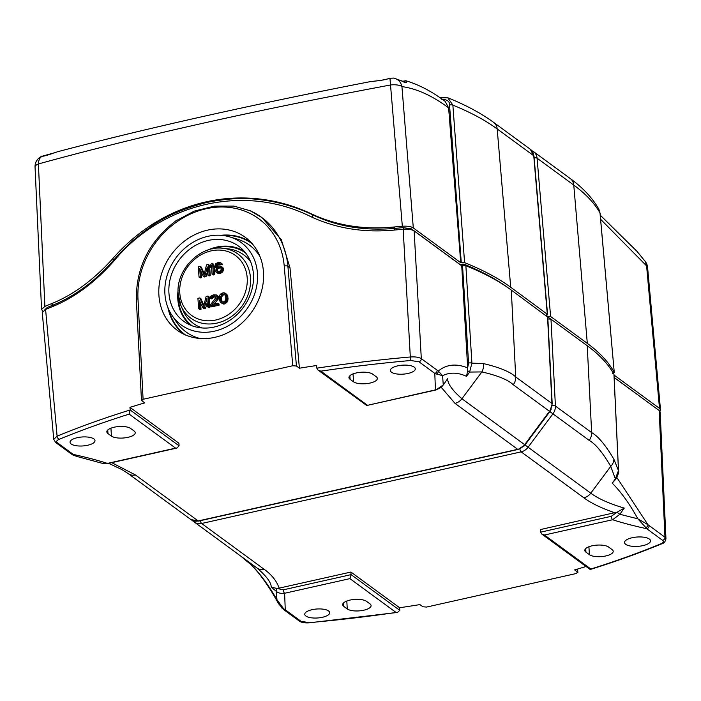 <?xml version="1.0" encoding="UTF-8"?>
<svg xmlns="http://www.w3.org/2000/svg" width="701" height="701" viewBox="0 0 701 701"><rect width="100%" height="100%" fill="white"/><g stroke="black" fill="none" stroke-linecap="round" stroke-linejoin="round"><path stroke-width="1.05" d="M316.791 368.165A574.066 206.629 -3.9 0 1 410.313 356.984L410.707 360.507A571.289 205.63 -3.9 0 0 320.874 371.153L318.079 370.093L316.791 368.139L316.589 365.519A574.119 206.655 176.1 0 0 299.423 368.209L296.435 366.018L292.755 365.738L143.092 399.29L141.725 400.7L144.713 402.891A574.119 206.655 176.1 0 0 129.957 407.351L178.913 443.234L179.088 445.818L177.002 448.035L175.592 448.123L129.194 414.125A571.289 205.63 176.1 0 0 59.199 439.308C56.65 440.456 56.062 441.63 57.447 442.813L73.281 454.414C86.731 457.376 98.114 460.373 107.428 463.405L102.355 463.335L76.593 456.369M130.658 428.469A12.495 4.495 176.1 0 0 116.532 426.786A12.495 4.495 176.1 0 0 106.841 431.851A12.495 4.495 176.1 0 0 107.963 433.56L111.415 436.083A12.495 4.495 176.1 0 0 125.584 437.766A12.495 4.495 176.1 0 0 135.232 432.675A12.495 4.495 176.1 0 0 134.11 431.001L130.658 428.469M87.695 445.258A12.495 4.495 -3.9 0 1 70.047 442.296A12.495 4.495 -3.9 0 1 77.338 437.669A12.495 4.495 -3.9 0 1 94.986 440.596A12.495 4.495 -3.9 0 1 87.695 445.258M443.356 384.919L447.624 378.645L443.356 384.919L435.873 390.001A2.778 1.016 -102.6 0 1 435.435 389.879L434.795 373.37L442.576 375.701L443.269 384.849C441.928 387.075 439.317 388.757 435.435 389.879L366.728 405.502L318.088 370.093M350.079 379.285L353.532 381.808A12.495 4.495 176.1 0 0 367.701 383.491A12.495 4.495 176.1 0 0 377.348 378.4A12.495 4.495 176.1 0 0 376.227 376.726L372.774 374.194A12.495 4.495 176.1 0 0 358.649 372.511A12.495 4.495 176.1 0 0 348.958 377.576A12.495 4.495 176.1 0 0 350.079 379.285L349.869 375.727M408 373.458A12.495 4.495 -3.9 0 1 390.352 370.496A12.495 4.495 -3.9 0 1 397.642 365.869A12.495 4.495 -3.9 0 1 415.29 368.796A12.495 4.495 -3.9 0 1 408 373.458M540.602 532.155L611.29 516.313L617.283 512.098L540.427 529.57L540.602 532.155L541.829 534.083L544.458 535.021L590.855 569.028A571.289 205.63 176.1 0 0 660.85 543.836C663.4 542.688 663.987 541.523 662.603 540.34L646.769 528.729C633.336 525.776 621.953 522.78 612.621 519.739L619.877 514.289L624.249 508.094C609.563 503.765 598.409 498.797 590.785 493.18L528.081 447.229A11.111 9.534 -53.8 0 1 521.15 451.856L583.854 497.815A11.111 9.534 -53.8 0 0 590.785 493.18L610.746 466.367L615.364 478.897L618.475 470.555L613.936 374.264A370.89 133.505 176.1 0 0 587.228 345.724L591.653 432.596C598.137 436.206 605.55 445.074 613.874 459.208A11.111 9.236 153.2 0 1 610.746 466.367C602.667 452.531 595.482 443.873 589.19 440.394L552.94 413.835L528.081 447.229L525.023 444.951L549.882 411.557A8.333 7.15 -53.8 0 0 551.135 409.296M589.392 554.675A12.495 4.495 176.1 0 0 603.561 556.357A12.495 4.495 176.1 0 0 613.209 551.266A12.495 4.495 176.1 0 0 612.087 549.584L608.634 547.06A12.495 4.495 176.1 0 0 594.509 545.369A12.495 4.495 176.1 0 0 584.818 550.434A12.495 4.495 176.1 0 0 585.94 552.143L589.392 554.675L588.919 546.754M642.922 545.632A13.012 4.679 176.1 0 0 650.51 540.778A13.012 4.679 176.1 0 0 632.144 537.737A13.012 4.679 176.1 0 0 624.547 542.548A13.012 4.679 176.1 0 0 642.922 545.632M200.39 520.677A2.778 1.016 77.4 0 0 201.643 523.481L264.347 569.44C271.725 574.776 276.667 581.006 279.173 588.139L276.913 588.402L271.252 587.228L276.308 591.311C277.911 592.985 280.68 593.633 284.615 593.265L285.254 609.774L301.088 621.375L309.343 622.637A571.289 205.63 176.1 0 0 396.047 612.455L397.476 612.437L399.789 610.369L399.631 607.749A574.119 206.655 176.1 0 0 419.917 604.595L422.913 606.786L426.585 607.066L576.248 573.514L577.624 572.104L574.627 569.913A574.119 206.655 176.1 0 0 586.036 566.478M369.97 603.868L366.518 601.335A12.495 4.495 176.1 0 0 352.393 599.644A12.495 4.495 176.1 0 0 342.701 604.718A12.495 4.495 176.1 0 0 343.823 606.426L347.275 608.95A12.495 4.495 176.1 0 0 361.444 610.632A12.495 4.495 176.1 0 0 371.092 605.541A12.495 4.495 176.1 0 0 369.97 603.868M322.407 617.283A12.495 4.495 -3.9 0 1 304.76 614.321A12.495 4.495 -3.9 0 1 312.05 609.695A12.495 4.495 -3.9 0 1 329.698 612.621A12.495 4.495 -3.9 0 1 322.407 617.283M74.166 455.273A2.778 2.453 120 0 1 72.869 454.993L71.467 454.073A2.778 2.383 126.2 0 0 73.281 454.414L76.549 456.36L72.86 454.984M403.171 229.253L410.313 356.984C415.325 356.643 418.996 357.203 421.31 358.667L414.133 230.936C411.837 229.464 408.175 228.912 403.171 229.253A576.441 207.487 176.1 0 0 394.137 230.077C363.907 232.898 336.156 228.43 310.894 216.688C245.306 183.697 162.308 202.291 114.132 260.798C94.74 282.634 74.061 297.96 52.093 306.758A576.441 207.487 176.1 0 0 45.583 309.421L42.27 312.576M660.158 412.074L659.159 410.514L614.137 377.524M552.151 405.642A2.778 0.981 -2.9 0 1 555.411 406.037L550.986 319.165L587.228 345.724M550.986 319.165L547.306 318.885M547.788 317.124L511.292 290.074A370.89 133.505 176.1 0 0 465.867 265.732L461.731 265.819L467.672 367.701L468.566 363.039L462.529 265.635M414.133 230.936L461.731 265.819M403.014 81.185A1.113 0.946 63.4 0 0 402.689 81.263L405.8 80.729L406.387 82.543L393.752 78.091C398.115 79.09 400.849 81.929 401.945 86.6L413.301 227.93L460.723 262.691L448.622 107.875C432.359 95.757 416.806 88.659 401.945 86.6A11.111 4.188 175.4 0 0 390.93 84.917C255.541 110.18 138.027 136.52 38.406 163.955L44.882 306.381A577.764 207.96 -3.9 0 1 51.331 303.752C73.167 294.937 93.566 279.979 112.519 258.897L113.869 259.887C95.739 280.654 75.717 295.612 53.793 304.769L53.11 305.049A573.716 206.506 176.1 0 0 47.291 307.432L44.803 309.798M113.869 259.887L114.167 259.536C124.235 247.856 135.608 237.525 148.288 228.552C162.974 217.424 182.426 208.732 206.646 202.493C225.442 198.707 241.836 197.629 255.83 199.233C275.519 201.021 294.586 206.269 313.014 214.962L313.408 215.154C337.33 226.493 364.266 230.927 394.225 228.456L395.18 228.368L393.401 227.063A577.764 207.96 -3.9 0 1 402.33 226.248C407.334 225.906 410.996 226.467 413.301 227.93M614.129 377.436L656.96 408.902M550.574 318.955L547.761 316.887M395.18 228.368A573.716 206.506 176.1 0 1 403.241 227.632L411.469 228.894L460.207 264.619L463.887 264.128A367.972 132.454 -3.9 0 1 507.638 287.48M129.957 407.351L130.158 409.98A574.066 206.629 176.1 0 0 57.096 436.162L45.583 309.421M175.495 221.078L194.203 211.124L214.445 206.129L233.819 206.085L250.204 210.756L253.298 212.254A83.331 71.502 -53.8 0 1 261.604 217.38L250.204 210.756M299.423 368.209L289.995 267.808L281.276 239.523L261.78 217.503M410.707 360.507L418.961 361.769A2.778 2.383 126.2 0 0 421.31 358.667L438.291 371.022C446.458 364.336 456.255 363.302 467.69 367.92L467.672 367.701M436.373 374.08A2.778 2.445 119.8 0 0 438.291 371.022L442.576 375.701C449.902 372.117 457.867 372.327 466.489 376.341L469.609 372.065L471.904 363.136L465.867 265.732M468.566 363.039A2.778 0.946 -3.5 0 1 471.904 363.136L483.375 363.565C499.559 367.394 510.337 371.854 515.717 376.945L551.959 403.504L547.534 316.633M613.874 459.208L618.475 470.555A2.778 1.025 -2.7 0 1 618.527 470.739L613.988 374.439M616.871 477.521L647.952 524.681L637.857 518.828C629.612 503.835 621.051 491.936 612.183 483.129L615.364 478.897L615.776 479.212C618.229 474.586 619.149 471.764 618.527 470.739M660.85 543.836A2.778 1.761 67.6 0 0 661.726 543.818C663.9 543.433 665.302 541.742 665.95 538.762L664.951 537.229L647.952 524.681A2.778 2.305 -48.3 0 1 645.866 527.616L637.857 518.828L619.877 514.289L617.117 512.343M279.173 588.139L350.921 572.051L399.631 607.749M577.887 572.472L577.37 569.098M615.057 512.843C601.484 508.19 591.092 503.187 583.854 497.815M111.731 462.669L135.486 474.989L198.19 520.948L517.697 449.323L454.993 403.364L441.209 387.285M523.332 446.712A8.333 7.15 -53.8 0 0 525.023 444.951L461.924 398.738C452.399 390.422 447.632 383.727 447.624 378.645M615.776 479.212L612.183 483.129M649.117 525.627A2.778 2.383 -53.8 0 1 646.769 528.729L645.866 527.616M617.283 512.098L624.249 508.094M590.855 569.028L590.005 569.387L541.829 534.083M466.489 376.341L467.698 370.698L469.609 372.065L481.885 371.924L461.924 398.738A11.111 9.534 -53.8 0 1 454.993 403.364M467.698 370.698L467.69 367.92M483.375 363.565A11.111 9.218 99.5 0 1 481.885 371.924C497.57 375.508 508.023 379.784 513.246 384.735L552.94 413.835A11.111 9.534 126.2 0 0 555.411 406.037L591.653 432.596A11.111 9.534 126.1 0 1 589.19 440.394M276.913 588.402L283.283 589.839A2.778 1.016 77.4 0 0 284.615 593.265L349.904 578.632L351.096 574.636L350.921 572.051M277.105 588.56A2.778 1.428 129 0 0 276.308 591.311L276.948 599.732L283.651 608.818A2.778 2.305 131.5 0 1 282.091 608.337M283.651 608.818L285.254 609.774A2.778 2.383 126.2 0 1 283.432 609.423L299.274 621.033C301.377 622.558 304.751 623.154 309.413 622.821L309.343 622.637M241.188 556.41L247.138 561.527A2.778 1.455 -53 0 1 247.059 561.457L250.651 564.174C259.607 572.954 268.369 584.809 276.948 599.732L278.428 603.508C268.965 586.246 259.528 572.989 250.108 563.727M271.252 587.228C271.269 582.592 266.52 576.187 257.004 568.003L194.44 522.149M264.347 569.44A11.111 9.534 126.2 0 1 257.074 568.055L257.127 568.099M246.498 561.002L241.039 556.305M129.194 414.125L130.158 409.98L179.088 445.818M59.199 439.308A2.778 1.761 -112.4 0 1 57.096 436.162L53.758 439.352L55.633 442.462L71.467 454.073M263.471 272.032A57.578 49.403 126.2 0 1 236.132 327.7A57.578 49.403 126.2 0 1 179.535 331.81A57.578 49.403 126.2 0 1 158.917 295.463A57.578 49.403 126.2 0 1 188.981 237.954A57.578 49.403 126.2 0 1 247.497 239.094A57.578 49.403 126.2 0 1 263.471 272.032M257.46 273.372A50.954 43.725 126.2 0 1 225.661 327.192A50.954 43.725 126.2 0 1 172.017 315.406A50.954 43.725 126.2 0 1 164.928 294.122A50.954 43.725 126.2 0 1 229.586 236.859A50.954 43.725 126.2 0 1 257.46 273.372M253.438 274.275A46.529 39.922 126.2 0 1 231.348 319.262A46.529 39.922 126.2 0 1 185.616 322.583A46.529 39.922 126.2 0 1 168.95 293.22A46.529 39.922 126.2 0 1 193.248 246.743A46.529 39.922 126.2 0 1 240.531 247.663A46.529 39.922 126.2 0 1 253.438 274.275M183.636 334.097A56.939 48.86 126.2 0 1 167.925 307.625M250.914 242.309A56.939 48.86 -53.8 0 0 220.938 235.299M190.146 325.001A45.828 39.326 126.2 0 1 177.8 299.108A45.828 39.326 -53.8 0 1 178.098 290.091M244.193 251.256A45.828 39.326 -53.8 0 0 207.277 250.283M207.855 275.099L209.003 275.94L210.265 275.659L209.564 265.311L208.407 264.47L206.523 264.899L204 274.845L200.214 266.31L198.322 266.73L199.031 277.079L200.284 276.79L199.732 268.649L203.229 276.133L204.911 275.756L207.303 266.958L207.855 275.099L209.117 274.81L208.407 264.47M204.28 273.732L201.362 267.151L200.214 266.31M199.031 277.079L200.179 277.92L201.441 277.64L201.012 271.392M203.229 276.133L204.385 276.974L206.059 276.597L207.575 271.015M212.061 274.152L213.209 274.994L214.471 274.713L213.761 264.373L212.613 263.532L211.351 263.813L210.195 265.635L210.318 267.396L211.474 265.574L212.061 274.152L213.323 273.872L212.613 263.532M210.318 267.396L211.641 267.975M216.197 272.33L218.449 273.6L220.561 273.346L222.603 271.997L223.523 269.78L222.953 267.677L220.026 265.889L217.915 266.143L215.68 267.756L216.311 264.487L218.782 263.261L220.552 264.207L221.604 263.97L220.657 262.621L218.502 262.209L215.619 263.751L214.594 267.554L215.014 270.586L216.197 272.33L218.361 272.742L221.455 271.156L222.375 268.939L221.122 266.31M216.977 266.555L218.677 264.391L222.76 264.812L220.657 262.621M207.443 306.688L208.6 307.529L209.862 307.248L209.152 296.909L208.004 296.067L206.112 296.488L203.588 306.433L199.811 297.899L197.919 298.328L198.62 308.668L199.881 308.387L199.329 300.238L202.826 307.721L204.508 307.345L206.891 298.547L207.443 306.688L208.705 306.407L208.004 296.067M203.868 305.321L200.959 298.74L199.811 297.899M198.62 308.668L199.767 309.509L201.029 309.229L200.609 302.981M202.826 307.721L203.973 308.571L205.656 308.195L207.172 302.613M210.388 306.03L211.544 306.872L219.106 305.172L219.036 304.076L217.88 303.235L212 304.549L216.924 298.53L217.45 296.847L216.25 294.884L213.262 294.884L210.992 296.067L210.063 298.056L213.963 295.848L215.689 296.129L216.188 297.136L210.318 304.926L210.388 306.03L217.958 304.33L217.88 303.235M214.252 304.05L218.449 298.617L218.3 296.418L216.25 294.884M210.063 298.056L211.211 298.906L212.263 298.67L213.235 297.329L216.136 296.672M221.052 302.744L223.295 304.015L224.574 303.954L227.404 301.754L228.07 298.924L227.65 295.892L226.914 294.49L223.996 292.703L221.472 293.272L219.877 294.963L219.352 299.774L220.377 302.227L222.147 303.174L224.67 302.604L225.669 301.71L226.922 298.083L226.502 295.042L225.091 293.123M217.476 271.611L217.713 269.07L218.931 268.132L221.095 267.905M222.322 302.026L221.542 300.159L221.551 297.25L222.909 295.165L224.968 294.692M206.059 276.597L204.911 275.756M201.441 277.64L200.284 276.79M210.265 275.659L209.117 274.81M221.008 267.677L221.139 269.657L220.167 270.998L218.081 271.69L216.302 270.744L216.171 268.763L217.161 267.651L219.247 266.958L221.008 267.677M220.28 297.776L221.753 294.324L224.513 294.148L225.748 296.558L225.731 299.458L224.986 300.974L223.347 302.008L221.621 301.728L220.692 300.589L220.28 297.776L221.437 298.626M214.471 274.713L213.323 273.872M222.953 267.677L221.805 266.836M223.444 268.685L222.296 267.835M223.523 269.78L222.375 268.939M223.181 270.972L222.024 270.13M222.603 271.997L221.455 271.156M221.604 272.891L220.447 272.049M220.561 273.346L219.413 272.505M219.518 273.583L218.361 272.742M218.449 273.6L217.301 272.759M222.497 264.198L221.35 263.357M222.76 264.812L221.604 263.97M220.473 264.111L219.431 263.339M219.939 264.111L218.782 263.261M218.677 264.391L217.52 263.55M218.055 264.75L216.907 263.909M217.459 265.329L216.311 264.487M217.082 266.091L215.934 265.241M216.775 266.695L215.768 265.951M221.043 267.878L219.895 267.037M220.403 267.8L219.247 266.958M218.931 268.132L217.774 267.283M218.309 268.492L217.161 267.651M217.713 269.07L216.565 268.229M217.319 269.605L216.171 268.763M217.161 270.314L216.004 269.473M217.205 270.972L216.048 270.13M217.459 271.585L216.302 270.744M205.656 308.195L204.508 307.345M201.029 309.229L199.881 308.387M209.862 307.248L208.705 306.407M216.074 296.593L215.032 295.831M215.111 296.689L213.963 295.848M214.269 296.873L213.122 296.032M213.235 297.329L212.088 296.488M212.64 297.916L211.483 297.066M212.263 298.67L211.115 297.829M218.3 296.418L217.144 295.577M218.563 297.25L217.415 296.409M218.598 297.697L217.45 296.847M218.449 298.617L217.292 297.776M218.072 299.38L216.924 298.53M219.106 305.172L217.958 304.33M226.914 294.49L225.766 293.649M227.396 295.279L226.248 294.429M227.65 295.892L226.502 295.042M227.93 296.944L226.782 296.102M228.07 298.924L226.922 298.083M227.93 300.072L226.782 299.222M227.772 300.773L226.616 299.932M227.404 301.754L226.257 300.904M226.826 302.552L225.669 301.71M225.818 303.445L224.67 302.604M224.574 303.954L223.417 303.104M223.295 304.015L222.147 303.174M221.551 297.25L220.403 296.409M221.542 300.159L220.386 299.318M221.84 301.439L220.692 300.589M224.898 294.613L223.856 293.85M223.943 294.709L222.787 293.868M222.909 295.165L221.753 294.324M222.305 295.743L221.157 294.902M42.796 311.218L41.561 309.483L44.882 306.381M545.921 315.476L547.288 314.066L533.75 155.736A2.778 1.016 -4.9 0 1 533.996 156.113L530.245 149.217A11.111 9.534 126.2 0 1 533.75 155.736L497.184 128.94A369.234 132.901 -3.9 0 0 452.872 105.115L464.597 262.656L460.723 262.691M547.56 314.434L510.722 287.261L497.184 128.94A11.111 9.534 126.2 0 0 493.67 122.421C481.088 113.229 465.806 105.019 447.825 97.781L452.872 105.115A2.778 1.051 175.7 0 0 449.534 105.019L461.267 262.568M531.779 150.654L532.778 151.144A11.111 9.534 126.2 0 1 533.557 151.653A11.111 9.534 126.2 0 1 537.071 158.172L550.609 316.493L546.999 316.265M550.609 316.493L587.315 343.394A372.213 133.979 -3.9 0 1 614.207 372.31L612.639 373.502M614.26 372.476L600.003 212.946L598.838 209.126L600.056 213.104A2.778 0.973 174.9 0 0 600.003 212.946A369.234 132.901 -3.9 0 0 573.768 185.073L537.071 158.172A2.786 1.016 -4.9 0 0 534.144 157.856M614.015 375.035L659.51 408.376L660.5 409.875L659.921 411.312M464.597 262.656A372.213 133.979 -3.9 0 1 510.722 287.261M402.33 226.248L389.958 78.249C386.698 79.458 381.405 80.449 374.089 81.202L369.997 81.693C255.357 103.897 144.012 128.844 57.491 151.775L53.574 153.055C47.282 155.333 43.488 156.384 42.2 156.2L41.762 156.332A11.111 11.111 0 0 0 35.05 167.048L41.561 309.465M38.397 163.946A11.111 4.048 177.4 0 0 35.05 167.022M405.8 80.729C418.935 84.655 432.079 91.559 445.231 101.443L448.622 107.875M546.903 315.152L546.999 316.212M112.519 258.897C164.569 199.154 243.387 181.471 312.068 214.164C336.725 225.564 363.837 229.858 393.401 227.063M404.976 82.534L405.003 82.42C405.231 83.007 406.422 82.455 393.743 78.091L389.817 78.284M403.04 81.78L404.968 82.438M647.584 267.344A11.111 3.952 174.8 0 0 646.594 265.907L645.227 261.447A11.111 11.111 0 0 1 647.584 267.344L660.5 409.822M645.244 261.464L637.043 251.414L600.24 215.181M175.592 448.123L107.428 463.405A2.778 1.016 -102.6 0 0 107.858 463.536L102.355 463.335M418.961 361.769L434.795 373.37A2.778 2.383 126.2 0 0 437.144 370.268M320.874 371.153L367.271 405.16M544.458 535.021L612.621 519.739A2.778 1.016 77.4 0 1 611.29 516.313M396.047 612.455L349.904 578.632M57.447 442.813A2.778 2.383 126.2 0 1 55.633 442.462M585.94 552.143L585.729 548.594M343.823 606.426L343.613 602.869M347.275 608.95L346.802 601.029M107.963 433.56L107.752 430.002M111.415 436.083L110.942 428.171M353.532 381.808L353.059 373.887M463.887 264.128L463.974 265.469M462.546 264.093L462.651 265.609M411.469 228.894L411.531 229.797M403.241 227.632L403.355 229.245M394.225 228.456L394.33 230.059M313.014 214.962L311.866 217.152M114.167 259.536L114.692 260.15M511.292 290.074L515.717 376.945A11.111 9.534 126.2 0 1 513.246 384.735M135.486 474.989A11.111 9.534 126.2 0 1 128.213 473.613L190.917 519.572A11.111 9.534 126.2 0 0 198.19 520.948A2.778 1.016 77.4 0 0 198.62 521.071L518.135 449.446A2.778 1.016 77.4 0 1 517.697 449.323A11.111 9.534 -53.8 0 0 524.628 444.697L549.488 411.303A11.111 9.534 126.2 0 0 551.959 403.504A2.778 0.981 -2.9 0 1 552.204 403.89L547.779 317.018M662.603 540.34A2.778 2.383 -53.8 0 0 664.951 537.229L659.159 410.514M193.949 521.009A2.778 1.428 126.8 0 0 194.3 522.043L191.575 520.011L194.291 522.035A2.778 1.428 126.8 0 0 194.3 522.052A11.111 9.534 126.2 0 0 194.37 522.096L257.074 568.055A11.111 9.534 126.2 0 1 257.004 568.003M128.283 473.657L190.847 519.52A11.111 9.534 126.2 0 0 190.917 519.572L198.62 521.071M519.879 448.903A2.778 1.016 77.4 0 0 521.15 451.856L201.643 523.481A11.111 9.534 126.2 0 1 194.37 522.096L194.3 522.043M108.699 463.343L121.974 469.609L128.213 473.613A11.111 9.534 126.2 0 1 128.143 473.561M518.135 449.446L524.953 444.925L549.812 411.531L548.734 410.716M399.789 610.343L351.096 574.636L283.283 589.839M301.088 621.375A2.778 2.383 126.2 0 1 299.274 621.033M292.755 365.738L284.229 266.047A80.554 69.119 -53.8 0 0 206.076 208.767A80.554 69.119 -53.8 0 0 137.974 298.836L143.092 399.29M137.974 298.836A2.778 0.981 177.1 0 0 136.353 299.818L141.462 400.21M284.229 266.047A2.778 1.016 -4.9 0 1 287.901 266.275A83.331 71.502 -53.8 0 0 261.604 217.38L261.99 217.66M296.435 366.018L287.901 266.275L289.995 267.808M185.485 334.955A56.492 48.474 126.2 0 1 168.845 309.763M252.281 243.817A56.492 48.474 -53.8 0 0 223.242 235.527M199.916 338.469A53.758 46.126 126.2 0 1 176.442 321.978L172.017 315.406M259.975 256.513A53.758 46.126 -53.8 0 0 237.183 239.102L229.586 236.859M192.074 325.79A45.215 38.8 126.2 0 1 178.361 298.976A45.215 38.8 -53.8 0 1 178.264 295.226M245.525 252.859A45.215 38.8 -53.8 0 0 212.228 248.899M202.195 327.972A42.533 36.496 126.2 0 1 182.9 310.166L180.972 305.724A39.808 34.156 126.2 0 1 178.203 294.157M250.66 261.85A42.533 36.496 -53.8 0 0 227.869 248.811L223.049 248.312C200.083 245.008 175.662 269.981 178.168 294.026L180.972 305.724A39.808 34.156 126.2 0 0 222.769 321.277A39.808 34.156 126.2 0 0 250.485 277.955A39.808 34.156 -53.8 0 0 223.049 248.312M247.199 277.876A37.127 31.852 126.2 0 1 215.847 319.989A37.127 31.852 126.2 0 1 179.789 292.992A37.127 31.852 -53.8 0 1 211.141 250.879A37.127 31.852 -53.8 0 1 247.199 277.876M53.793 304.769L53.881 306.013M47.291 307.432L47.37 308.677M53.101 305.049L51.331 303.752M38.406 163.955C38.546 160.126 39.817 157.541 42.2 156.2A1.113 1.008 -99.5 0 1 42.393 156.139L53.67 153.02M41.762 156.332L42.41 156.139A1.113 1.008 -99.5 0 1 42.691 156.139M441.332 99.174C447.168 99.516 449.902 101.461 449.534 105.019M441.858 97.36A2.778 1.016 77.4 0 0 441.323 98.604M533.557 151.653L570.263 178.553A11.111 9.534 126.2 0 1 573.768 185.073L587.315 343.394M312.068 214.164L313.408 215.154M374.089 81.202A1.113 0.447 -95.4 0 1 374.185 81.158L369.997 81.693M600.608 219.282L646.594 265.907L659.51 408.376M665.95 538.806L660.158 412.092M590.356 569.449C615.741 561.51 639.531 552.966 661.726 543.818M435.873 390.001L366.728 405.502M549.812 411.531L552.204 403.89M577.58 569.037L577.861 572.375M397.476 612.446L309.413 622.821M278.428 603.508L283.432 609.423M247.138 561.527L250.459 564.033M177.002 448.035L107.858 463.536M53.758 439.396L42.27 312.637M136.353 299.818C136.012 267.186 149.479 240.645 176.74 220.202M53.618 153.02L57.491 151.775M440.097 97.754L447.825 97.781M493.67 122.421L530.245 149.217M533.996 156.113L547.534 314.337M614.26 372.459L600.056 213.104M393.743 78.091L389.887 78.24C385.988 79.546 380.757 80.519 374.194 81.158M641.275 256.505L637.043 251.414M570.263 178.553C582.864 187.71 592.389 197.901 598.838 209.126"/></g></svg>
